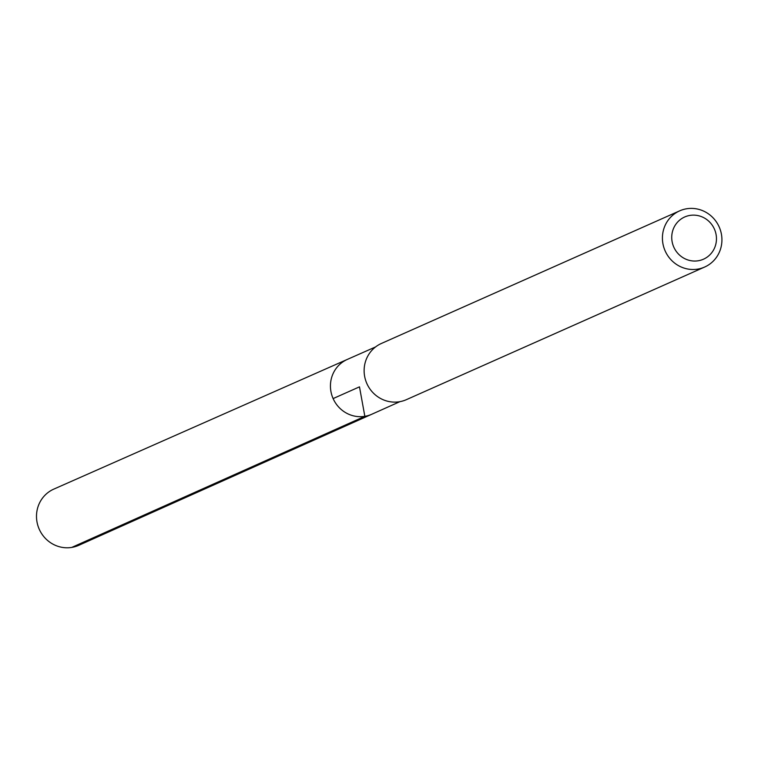 <?xml version="1.0" encoding="UTF-8"?>
<svg xmlns="http://www.w3.org/2000/svg" width="758" height="758" viewBox="0 0 758 758"><rect width="100%" height="100%" fill="white"/><g stroke="black" fill="none" stroke-linecap="round" stroke-linejoin="round"><path stroke-width="1.14" d="M399.93 401.655L371.742 414.266A30.017 28.861 -114 0 1 364.844 416.332A30.017 28.861 -114 0 1 331.805 395.07A30.017 28.861 -114 0 1 347.344 359.406L53.818 489.109A30.746 29.553 -114 0 0 37.9 525.645A30.746 29.553 -114 0 0 71.745 547.418A30.746 29.553 -114 0 0 78.804 545.305L371.742 414.266A30.017 28.861 -114 0 1 364.844 416.332A30.017 28.861 -114 0 1 331.805 395.07A30.017 28.861 -114 0 1 347.344 359.406L375.598 346.918M704.665 267.034L406.373 399.665A30.746 29.553 -114 0 1 399.362 401.749A30.746 29.553 -114 0 1 365.536 380.014A30.746 29.553 -114 0 1 381.388 343.469L679.68 210.847A30.746 29.553 -114 0 1 719.181 226.936A30.746 29.553 -114 0 1 704.665 267.034A30.746 29.553 -114 0 1 697.654 269.128A30.746 29.553 -114 0 1 663.828 247.383A30.746 29.553 -114 0 1 679.68 210.847M698.213 260.771A23.11 22.219 -114 0 1 673 229.835A23.11 22.219 -114 0 1 711.07 223.648A23.11 22.219 -114 0 1 698.213 260.771M333.113 398.585L359.481 386.855L364.844 416.332L71.745 547.418"/></g></svg>
